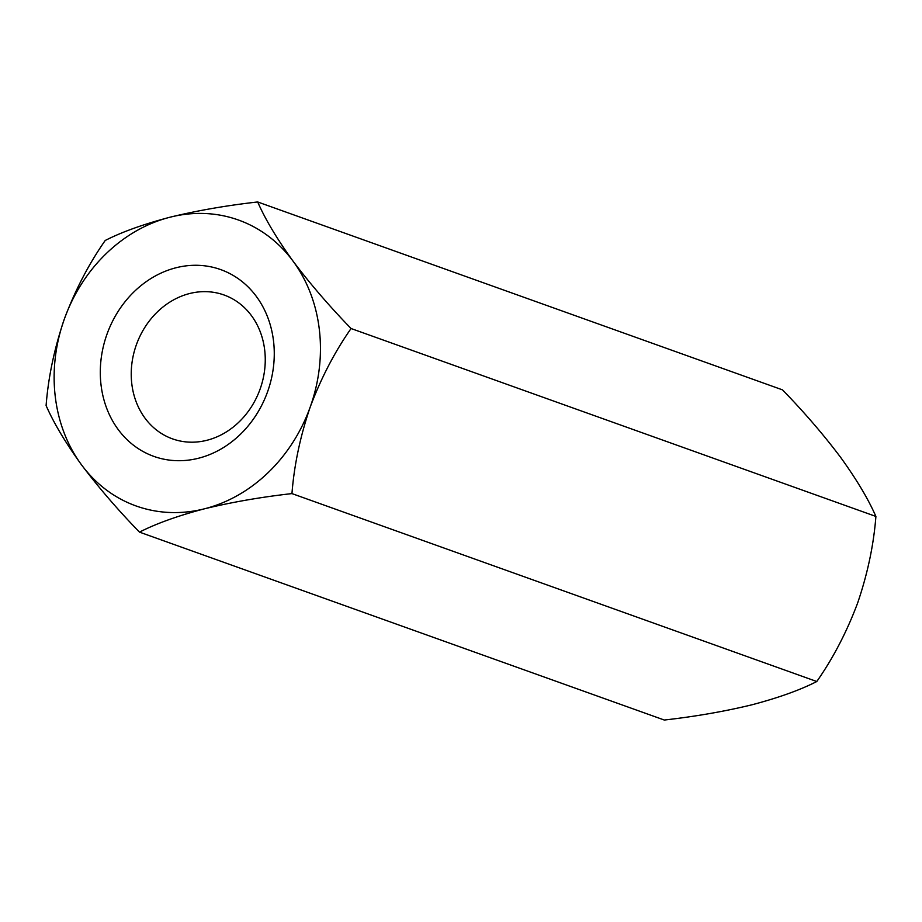 <?xml version="1.0" encoding="UTF-8"?>
<svg xmlns="http://www.w3.org/2000/svg" width="922" height="922" viewBox="0 0 922 922"><rect width="100%" height="100%" fill="white"/><g stroke="black" fill="none" stroke-linecap="round" stroke-linejoin="round"><path stroke-width="1.38" d="M105.212 240.481C88.881 263.807 75.27 289.969 64.367 318.977A151.853 130.567 -70.3 0 0 81.493 464.803C65.531 442.733 53.73 422.991 46.1 405.565C48.29 377.144 54.375 348.286 64.367 318.977A151.853 130.567 -70.3 0 1 170.155 217.177C197.366 210.573 226.547 205.491 257.687 201.964L782.524 389.879C804.111 412.099 823.438 434.539 840.507 457.197C856.469 479.267 868.27 499.009 875.9 516.435C873.71 544.81 867.625 573.68 857.633 603.023C846.753 631.996 833.142 658.158 816.788 681.519C800.123 690.036 778.468 697.804 751.845 704.823C724.634 711.427 695.453 716.509 664.313 720.036L139.476 532.121C117.889 509.901 98.562 487.461 81.493 464.803A151.853 130.567 -70.3 0 0 204.419 508.817A151.853 130.567 -70.3 0 0 310.218 407.017A151.853 130.567 -70.3 0 0 293.081 261.191A151.853 130.567 -70.3 0 0 170.155 217.177C143.532 224.196 121.877 231.964 105.212 240.481M267.587 391.746A99.196 85.297 109.7 0 1 118.177 429.502A99.196 85.297 109.7 0 1 176.102 267.737A99.196 85.297 109.7 0 1 267.587 391.746M257.687 201.964C265.167 219.125 276.957 238.867 293.081 261.191C309.919 283.573 329.235 306.012 351.063 328.52C334.732 351.835 321.121 377.997 310.218 407.017C300.238 436.313 294.153 465.172 291.951 493.593C261.168 497.062 231.998 502.133 204.419 508.817C178.073 515.732 156.429 523.5 139.476 532.121M351.063 328.52L875.9 516.435M291.951 493.593L816.788 681.519M172.483 438.86A76.422 65.704 -70.3 0 0 260.108 389.072A76.422 65.704 -70.3 0 0 224 294.971A76.422 65.704 -70.3 0 0 136.375 344.77A76.422 65.704 -70.3 0 0 172.483 438.86"/></g></svg>
